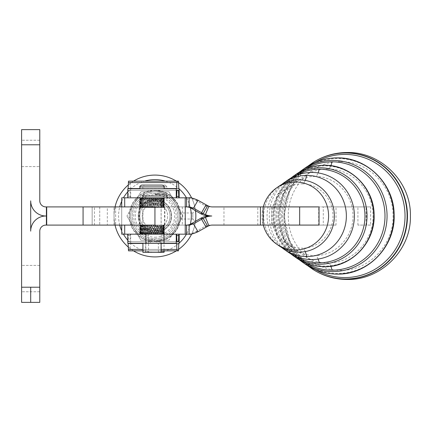 <?xml version="1.0" encoding="UTF-8"?>
<svg xmlns="http://www.w3.org/2000/svg" width="432" height="432" viewBox="0 0 432 432"><rect width="100%" height="100%" fill="white"/><g stroke="black" fill="none" stroke-linecap="round" stroke-linejoin="round"><path stroke-width="0.32" stroke-dasharray="2.16 1.62" d="M279.126 186.122A36.153 35.327 -90 0 0 263.704 215.989A36.153 35.327 -90 0 0 279.126 245.862M287.874 180.014A43.54 42.541 -90 0 0 269.298 215.989A43.54 42.541 -90 0 0 287.874 251.964M169.36 207.673A16.648 16.648 0 0 1 163.264 230.418A16.648 16.648 0 0 1 140.519 224.327A16.648 16.648 0 0 1 146.615 201.582A16.648 16.648 0 0 1 169.36 207.673A16.648 16.648 0 0 1 163.264 230.418A16.648 16.648 0 0 1 140.519 224.327A16.648 16.648 0 0 1 146.615 201.582A16.648 16.648 0 0 1 169.36 207.673M168.059 208.424A15.152 15.152 0 0 1 162.513 229.122A15.152 15.152 0 0 1 141.815 223.576A15.152 15.152 0 0 1 147.366 202.878A15.152 15.152 0 0 1 168.059 208.424A15.152 15.152 0 0 1 162.513 229.122A15.152 15.152 0 0 1 141.815 223.576A15.152 15.152 0 0 1 147.366 202.878A15.152 15.152 0 0 1 168.059 208.424A15.152 15.152 0 0 0 147.366 202.878A15.152 15.152 0 0 0 141.815 223.576A15.152 15.152 0 0 0 162.513 229.122A15.152 15.152 0 0 0 168.059 208.424A15.152 15.152 0 0 0 147.366 202.878A15.152 15.152 0 0 0 141.815 223.576A15.152 15.152 0 0 0 162.513 229.122A15.152 15.152 0 0 0 168.059 208.424A15.152 15.152 0 0 1 162.513 229.122A15.152 15.152 0 0 1 141.815 223.576M179.177 243.275L130.702 243.275L130.702 234.182L170.975 234.182A24.241 24.241 0 0 1 133.942 228.123L126.943 216L133.942 228.123A24.241 24.241 0 0 1 154.937 191.759A24.241 24.241 0 0 1 179.183 216A24.241 24.241 0 0 0 175.937 203.877L182.936 216L175.937 203.877A24.241 24.241 0 0 1 175.937 228.123L182.936 216L175.937 228.123A24.241 24.241 0 0 1 154.937 240.241A24.241 24.241 0 0 0 179.183 216A24.241 24.241 0 0 0 154.937 191.759A24.241 24.241 0 0 1 179.183 216A24.241 24.241 0 0 1 138.904 234.182A24.241 24.241 0 0 1 154.937 191.759A24.241 24.241 0 0 0 130.696 216A24.241 24.241 0 0 1 133.942 203.877L126.943 216L133.942 203.877A24.241 24.241 0 0 0 154.937 240.241A24.241 24.241 0 0 1 130.696 216A24.241 24.241 0 0 1 170.975 197.818L130.367 197.818L130.702 197.818L130.702 188.725L179.177 188.725M174.625 204.638A22.729 22.729 0 0 0 143.575 196.317A22.729 22.729 0 0 0 135.254 227.362A22.729 22.729 0 0 0 166.304 235.683A22.729 22.729 0 0 0 174.625 204.638A22.729 22.729 0 0 0 143.575 196.317A22.729 22.729 0 0 0 135.254 227.362A22.729 22.729 0 0 0 166.304 235.683A22.729 22.729 0 0 0 174.625 204.638M155.153 243.275L145.849 243.275L155.153 243.275M164.03 243.275L145.849 243.275L164.03 243.275L164.03 250.852M142.922 252.364L164.03 252.364M148.603 243.275L161.303 243.275L148.603 243.275M148.603 252.364L161.303 252.364L148.603 252.364M144.682 185.09L165.245 185.09L144.682 185.09M153.814 188.725L167.06 188.725L153.814 188.725M121.711 225.094L119.934 225.094L121.711 225.094L121.711 206.906L121.711 225.094L121.711 206.906L115.646 206.906L121.711 206.906L121.711 225.094L121.711 206.906M39.782 129.632L39.782 200.848A6.059 6.059 0 0 0 45.841 206.906L46.705 206.906L46.705 225.094L189.097 225.094M39.782 287.215L30.694 287.215L30.694 302.368L39.782 302.368L39.782 231.152A6.059 6.059 0 0 1 45.841 225.094L46.705 225.094L46.705 206.906L185.22 206.906M92.162 206.906L92.162 225.094L96.601 225.094L92.162 225.094L92.162 206.906M107.314 225.094L96.601 225.094L114.026 225.094L107.314 225.094L107.314 206.906M152.377 225.094L151.049 225.094L152.377 225.094L152.377 233.501L151.729 234.182L140.422 234.182L155.369 234.182L155.369 225.094L123.174 225.094L185.22 225.094M30.694 302.368L30.694 297.929L30.694 302.368L21.6 302.368L21.6 129.632M39.782 153.419L39.782 140.238L39.782 153.419M21.6 153.419L21.6 140.238L21.6 153.419M39.782 278.581L39.782 265.399L39.782 278.581M21.6 278.581L21.6 265.399L21.6 278.581M154.937 175.09A40.91 40.91 0 0 1 195.853 216A40.91 40.91 0 0 1 154.937 256.91A40.91 40.91 0 0 1 114.026 216A40.91 40.91 0 0 1 154.937 175.09A40.91 40.91 0 0 0 114.026 216A40.91 40.91 0 0 0 154.937 256.91M133.51 181.148A40.91 40.91 0 0 0 128.277 184.972M115.052 206.906A40.91 40.91 0 0 0 115.052 225.094M128.277 247.028A40.91 40.91 0 0 0 133.51 250.852M176.369 250.852A40.91 40.91 0 0 0 178.578 249.388M191.678 233.993A40.91 40.91 0 0 0 195.507 221.297L195.453 221.665L192.818 219.029L192.818 216L192.818 219.029L178.994 219.029L179.183 216L178.994 219.029M178.994 212.971L192.818 212.971L192.818 216L192.818 212.971L195.453 210.335L195.507 210.703A40.91 40.91 0 0 0 191.678 198.007M178.578 182.612A40.91 40.91 0 0 0 176.369 181.148M165.326 181.148A36.364 36.364 0 0 1 178.821 188.579M186.435 197.818A36.364 36.364 0 0 1 190.361 207.765M190.361 224.235A36.364 36.364 0 0 1 186.435 234.182M178.821 243.421A36.364 36.364 0 0 1 165.326 250.852M164.03 251.208A36.364 36.364 0 0 1 127.769 240.17M195.853 216C195.415 208.64 195.415 208.64 195.853 216C195.415 223.36 195.415 223.36 195.853 216L195.788 213.759M154.937 190.62A25.38 25.38 0 0 1 180.317 216A25.38 25.38 0 0 1 154.937 241.38A25.38 25.38 0 0 0 180.317 216A25.38 25.38 0 0 0 154.937 190.62A25.38 25.38 0 0 0 129.562 216A25.38 25.38 0 0 0 154.937 241.38A25.38 25.38 0 0 1 129.562 216A25.38 25.38 0 0 1 154.937 190.62M153.333 234.182L153.333 225.094L152.75 225.094L152.75 233.501L153.333 234.182L154.067 233.501L154.926 233.501L154.937 206.906L121.743 206.906L182.315 206.906L150.584 206.906L150.584 197.818L121.711 197.818M150.584 225.094L150.584 234.182L121.711 234.182M154.937 237.211A21.211 21.211 0 0 0 176.153 216A21.211 21.211 0 0 0 154.937 194.789A21.211 21.211 0 0 0 133.726 216A21.211 21.211 0 0 0 154.937 237.211M130.702 234.182L170.975 234.182A24.241 24.241 0 0 0 170.975 197.818L130.702 197.818M176.585 188.725L127.775 188.725L127.775 197.818L128.115 197.818L128.498 190.242L129.978 190.242L130.367 197.818M128.115 197.818L127.769 197.818M172.481 234.182L179.183 234.182L172.481 234.182M168.745 234.182L127.769 234.182L168.745 234.182M154.937 197.818L167.06 197.818L154.937 197.818M154.937 194.179L165.245 194.179M148.576 243.275L161.303 243.275L161.303 234.182L148.576 234.182L148.576 243.275L154.937 239.452L161.303 243.275L148.576 243.275L148.576 252.364M148.576 234.182L161.303 234.182L154.937 230.359L148.576 234.182M154.937 234.182L164.03 234.182L154.937 234.182M150.887 188.725L164.133 188.725L150.887 188.725M141.755 185.09L162.27 185.09M145.676 252.364L158.377 252.364L145.676 252.364M158.35 243.275L145.649 243.275L158.35 243.275M152.226 243.275L142.922 243.275L152.226 243.275M263.299 206.917A34.031 33.248 -90 0 0 262.094 215.989A34.031 33.248 -90 0 0 263.299 225.083M281.75 184.453A40.586 39.658 -90 0 0 267.057 215.989A40.586 39.658 -90 0 0 281.75 247.525M212.344 206.917L336.02 206.917L336.02 225.083L318.703 225.083L318.703 206.917M318.703 225.083L336.02 225.083M370.656 225.083L357.923 225.083L370.656 225.083L370.656 206.901L319.032 206.901L323.282 206.901L323.282 225.083M357.923 225.083L357.923 206.917L336.02 206.917M370.656 206.901L323.282 206.901M366.077 225.083L366.077 206.917L319.032 206.917M271.658 206.917L271.658 225.083L319.032 225.083M212.344 225.083L271.658 225.083M357.923 206.917L366.077 206.917M127.775 234.182L127.775 243.275L176.585 243.275M170.975 234.182L138.904 234.182A24.241 24.241 0 0 1 138.904 197.818A24.241 24.241 0 0 1 170.975 197.818A24.241 24.241 0 0 1 170.975 234.182L138.904 234.182A24.241 24.241 0 0 0 170.975 234.182M128.498 250.852L129.978 250.852L130.367 243.275L178.837 243.275M130.367 243.275L130.702 243.275M129.978 250.852L178.454 250.852M142.922 250.852L161.104 250.852M130.367 234.182L129.978 241.758L128.498 241.758L128.115 234.182M128.498 241.758L176.974 241.758M129.978 241.758L178.454 241.758M130.702 188.725L130.345 188.525L129.978 181.148L128.498 181.148M178.837 188.725L130.367 188.725M178.454 181.148L129.978 181.148M176.974 190.242L128.498 190.242M178.454 190.242L129.978 190.242M179.183 216C178.978 212.09 178.978 212.09 179.183 216C178.978 212.09 178.978 212.09 179.183 216A24.241 24.241 0 0 1 175.937 228.123L182.936 216L168.939 191.759L182.936 216L175.937 228.123L168.939 240.241L140.94 240.241L168.939 240.241L175.937 228.123A24.241 24.241 0 0 0 179.183 216M162.513 197.818A19.699 19.699 0 0 1 162.513 234.182M147.366 234.182A19.699 19.699 0 0 1 147.366 197.818M150.584 197.818L186.511 197.818A18.182 18.16 -90 0 1 195.593 200.254L205.011 205.697A9.094 9.083 90 0 0 209.552 206.917M186.511 197.818L189.097 197.818M189.097 206.906L150.584 206.906M150.584 234.182L186.511 234.182A18.182 18.16 90 0 0 195.593 231.746L205.011 226.303A9.094 9.083 -90 0 1 209.552 225.083M186.511 234.182L189.097 234.182M30.694 200.848L30.694 231.152A15.152 15.152 0 0 1 45.841 216A15.152 15.152 0 0 1 30.694 200.848M123.444 234.182A36.364 36.364 0 0 1 121.711 230.769M119.729 225.094A36.364 36.364 0 0 1 119.729 206.906M121.711 201.231A36.364 36.364 0 0 1 123.444 197.818M127.769 191.83A36.364 36.364 0 0 1 144.553 181.148M114.026 225.094L114.026 206.906L114.026 225.094M46.705 206.906L46.705 225.094M140.94 191.759L168.939 191.759L140.94 191.759L126.943 216L140.94 191.759L154.937 191.759L140.94 191.759L133.942 203.877L140.94 191.759M175.937 203.877L168.939 191.759L175.937 203.877A24.241 24.241 0 0 0 154.937 191.759L168.939 191.759L154.937 191.759A24.241 24.241 0 0 0 133.942 203.877A24.241 24.241 0 0 1 175.937 203.877M140.94 240.241L133.942 228.123A24.241 24.241 0 0 0 154.937 240.241L140.94 240.241L154.937 240.241A24.241 24.241 0 0 0 175.937 228.123A24.241 24.241 0 0 1 154.937 240.241L168.939 240.241L154.937 240.241A24.241 24.241 0 0 1 133.942 228.123L140.94 240.241M130.696 216A24.241 24.241 0 0 0 133.942 228.123A24.241 24.241 0 0 1 130.696 216M154.937 228.69A12.69 12.69 0 0 1 142.247 216A12.69 12.69 0 0 1 154.937 203.31A12.69 12.69 0 0 1 167.632 216A12.69 12.69 0 0 1 154.937 228.69A12.69 12.69 0 0 1 142.247 216A12.69 12.69 0 0 1 154.937 203.31A12.69 12.69 0 0 1 167.632 216A12.69 12.69 0 0 1 154.937 228.69M144.212 225.094L164.889 225.094L139.131 225.094L144.207 225.094L144.212 233.501L144.909 233.501L144.909 225.094L146.032 225.094L146.032 233.501L146.81 233.501L146.81 225.094L148.041 225.094L148.041 233.501L148.878 233.501L148.878 225.094L150.179 225.094L150.179 233.501L151.049 233.501L151.049 225.094M159.818 206.906L139.131 206.906L159.818 206.906M153.074 199.103L152.204 199.103L152.204 206.906L153.074 206.906L153.074 199.103L153.679 198.423L153.679 207.517L152.879 207.517L152.879 206.906M152.048 199.103L151.384 198.423L150.719 199.103L150.719 206.906L152.048 206.906L152.048 199.103L152.923 199.103L152.923 206.906L154.24 206.906L154.24 199.103L155.093 199.103L155.093 206.906L156.362 206.906L156.362 199.103L157.167 199.103L157.167 206.906L158.339 206.906L158.339 199.103L159.073 199.103L159.073 206.906L160.115 206.906L160.115 199.103L160.753 199.103L160.753 206.906L161.633 206.906L161.633 199.103L162.146 199.103L162.146 206.906L162.837 206.906L162.837 199.103L163.22 199.103L163.22 206.906L163.696 206.906L163.933 199.103L164.182 206.906L164.263 199.103L164.284 206.906L164.273 199.103L164.198 206.906L163.971 199.103L163.744 206.906L163.285 206.906L163.285 199.103L162.907 199.103L162.907 206.906L162.232 206.906L162.232 199.103L161.725 199.103L161.725 206.906L160.855 206.906L160.855 199.103L160.229 199.103L160.229 206.906L159.197 206.906L159.197 199.103L158.468 199.103L158.468 206.906L157.302 206.906L157.302 199.103L156.503 199.103L156.503 206.906L155.239 206.906L155.239 199.103L154.391 199.103L154.391 206.906L153.074 206.906M152.593 197.818L139.741 197.818L152.593 197.818M151.006 198.423L161.163 198.423L151.006 198.423M153.02 234.182L142.862 234.182L153.02 234.182M155.239 199.103L155.698 198.423L151.6 198.423L152.204 199.103M149.855 199.103L149.326 198.423L149.326 207.517L150.028 207.517L149.855 199.103L150.719 199.103M151.6 198.423L151.6 207.517L150.638 207.517L150.876 199.103L151.6 198.423L149.542 198.423L149.542 207.517L148.446 207.517L148.711 199.103L149.542 198.423L147.555 198.423L147.555 207.517L146.362 207.517L146.653 206.906L146.653 199.103L147.555 198.423L145.719 198.423L145.719 207.517L144.461 207.517L144.461 206.906L144.769 206.906L144.769 199.103L145.719 198.423L144.083 198.423L144.083 207.517L142.803 207.517L142.803 206.906L143.116 206.906L143.116 199.103L144.083 198.423L142.7 198.423L142.7 207.517L141.442 207.517L141.442 206.906L141.75 206.906L141.75 199.103L142.7 198.423L141.615 198.423L141.615 207.517L140.422 207.517L140.713 206.906L140.713 199.103L141.615 198.423L140.87 198.423L140.87 207.517L139.774 207.517L140.038 199.103L140.87 198.423L140.476 198.423L140.476 207.517L139.514 207.517L139.752 199.103L140.422 198.423L140.459 207.517L139.66 207.517L139.855 199.103L140.459 198.423L140.81 198.423L140.81 207.517L140.206 207.517L140.351 199.103L140.81 198.423L141.523 198.423L141.523 207.517L141.124 207.517L141.221 199.103L141.523 198.423L142.571 198.423L142.398 207.517L142.571 198.423L143.921 198.423L143.921 207.517L143.921 198.423L145.535 198.423L145.535 207.517L145.816 207.517L145.535 198.423L147.355 198.423L147.355 207.517L147.857 207.517L147.733 199.103L147.355 198.423L151.384 198.423L151.384 207.517L152.264 207.517L152.048 206.906M152.399 206.906L152.399 207.517L150.638 207.517L152.264 207.517M152.923 206.906L152.264 206.906M152.75 206.906L152.75 207.517L154.494 207.517L154.24 206.906M156.503 206.906L156.762 207.517L155.093 207.517L155.093 206.906L154.494 206.906M154.964 206.906L154.964 207.517L156.638 207.517L156.362 206.906M157.167 206.906L156.638 206.906M157.086 206.906L157.086 207.517L158.641 207.517L158.641 206.906L158.339 206.906M159.073 206.906L158.641 206.906M159.046 206.906L159.046 207.517L160.423 207.517L160.423 206.906L160.115 206.906M160.753 206.906L160.423 206.906M160.774 206.906L160.774 207.517L161.941 207.517L161.941 206.906L161.633 206.906M162.227 206.906L162.227 207.517L163.139 207.517L163.139 206.906L162.837 206.906M163.35 206.906L163.35 207.517L163.976 207.517L163.696 206.906M163.933 206.906L164.446 207.517L163.436 207.517L164.138 207.517M164.106 206.906L164.106 207.517L164.43 207.517L164.43 206.906M164.479 206.906L164.511 207.517L164.479 206.906M164.446 206.906L164.446 207.517M163.744 206.906L164.138 206.906M164.014 206.906L164.014 207.517L163.404 207.517L163.285 206.906M162.907 206.906L163.404 206.906M163.199 206.906L163.199 207.517L162.302 207.517L162.232 206.906M161.725 206.906L162.302 206.906M162.022 206.906L162.022 207.517L160.871 207.517L160.871 206.906L160.526 206.906L160.526 207.517L159.154 207.517L159.197 206.906M158.468 206.906L159.154 206.906M158.749 206.906L158.749 207.517L157.205 207.517L157.302 206.906M156.762 206.906L157.205 206.906M154.391 206.906L155.239 206.906M154.624 206.906L154.624 207.517L152.879 207.517M150.638 225.094L164.511 225.094L150.638 225.094M152.858 197.818L142.922 197.818L152.858 197.818M151.168 234.182L161.104 234.182L151.168 234.182M157.302 199.103L157.599 198.423L155.698 198.423L155.698 207.517L155.093 207.517M159.197 199.103L159.327 198.423L157.599 198.423L157.599 207.517L157.205 207.517M160.855 199.103L160.812 198.423L159.327 198.423L159.154 207.517L160.423 207.517M162.232 199.103L162.016 198.423L160.812 198.423L160.871 207.517M163.285 199.103L162.902 198.423L162.016 198.423L162.016 207.517L162.302 207.517M163.971 199.103L163.436 198.423L162.902 198.423L162.902 207.517L164.43 207.517M163.436 198.423L164.263 199.103L163.436 198.423L163.436 207.517M163.604 207.517L164.484 207.517L163.604 207.517L163.604 198.423M163.696 199.103L162.826 198.423L163.399 198.423L163.399 207.517L164.106 207.517M162.837 199.103L161.908 198.423L162.826 198.423L162.826 207.517L163.976 207.517M161.633 199.103L160.666 198.423L161.908 198.423L161.908 207.517L163.139 207.517M160.115 199.103L159.154 198.423L160.666 198.423L160.666 207.517L161.941 207.517M158.339 199.103L157.41 198.423L159.154 198.423L159.046 207.517M156.362 199.103L155.488 198.423L157.41 198.423L157.41 207.517L158.641 207.517M154.24 199.103L153.457 198.423L155.488 198.423L155.488 207.517L156.638 207.517M151.384 198.423L153.457 198.423L153.457 207.517L154.494 207.517M149.542 198.423L150.007 199.103L150.007 206.906L150.638 206.906M150.163 206.906L150.163 207.517L148.446 207.517M147.555 198.423L147.879 199.103L147.879 206.906L148.446 206.906M147.982 206.906L147.982 207.517L146.362 207.517M145.719 198.423L145.881 206.906L146.362 206.906M145.935 206.906L145.935 207.517L144.461 207.517M144.083 198.423L144.083 206.906L144.461 206.906M143.116 206.906L144.083 206.906L144.083 207.517L142.803 207.517M142.7 198.423L142.484 206.906L142.803 206.906M142.484 206.906L142.484 207.517L141.442 207.517M141.75 199.103L141.296 199.103L141.442 206.906M141.194 206.906L141.194 207.517L140.422 207.517M140.87 198.423L140.4 199.103L140.422 206.906M140.249 206.906L140.249 207.517L139.774 207.517M140.81 198.423L140.006 199.103L139.774 206.906M140.476 198.423L139.876 199.103L139.876 206.906L139.514 207.517L140.476 207.517M140.459 198.423L139.747 199.103L139.509 206.906L139.514 207.517L140.459 207.517M139.876 206.906L139.747 207.517L140.206 207.517M141.523 198.423L140.654 199.103L140.654 206.906L140.206 206.906M140.373 206.906L140.373 207.517L141.124 207.517M142.571 198.423L141.664 199.103L141.664 206.906L141.124 206.906M141.372 206.906L141.372 207.517L142.398 207.517M143.921 198.423L143.008 199.103L143.008 206.906L142.398 206.906M142.717 206.906L142.717 207.517L143.98 207.517M145.535 198.423L144.644 199.103L144.644 206.906L143.98 206.906M144.358 206.906L144.358 207.517L145.816 207.517M147.355 198.423L146.513 199.103L146.513 206.906L145.816 206.906M146.243 206.906L146.243 207.517L147.857 207.517M149.326 198.423L148.565 199.103L148.565 206.906L147.857 206.906M148.316 206.906L148.316 207.517L150.028 207.517M150.719 206.906L150.028 206.906M150.509 206.906L150.638 207.517M147.982 207.517L147.555 207.517M150.163 207.517L149.542 207.517M152.399 207.517L151.6 207.517M153.679 198.423L154.391 199.103M154.624 207.517L153.679 207.517M155.698 198.423L156.503 199.103M156.762 207.517L155.698 207.517M157.599 198.423L158.468 199.103M158.749 207.517L157.599 207.517M159.327 198.423L160.229 199.103M160.526 207.517L159.327 207.517M160.229 206.906L160.526 206.906M160.812 198.423L161.725 199.103M163.199 207.517L160.812 207.517M162.016 198.423L162.907 199.103M162.902 198.423L163.744 199.103M164.014 207.517L162.902 207.517M163.399 198.423L163.933 199.103M162.826 198.423L163.22 199.103M163.35 207.517L162.826 207.517M161.908 198.423L162.146 199.103M162.227 207.517L161.908 207.517M160.666 198.423L160.753 199.103M159.154 198.423L159.073 199.103M157.41 198.423L157.167 199.103M157.086 207.517L157.41 207.517M155.488 198.423L155.093 199.103M154.964 207.517L155.488 207.517M153.457 198.423L152.923 199.103M152.75 207.517L153.457 207.517M150.509 207.517L151.384 207.517M148.316 207.517L149.326 207.517M146.243 207.517L147.355 207.517M144.358 207.517L145.535 207.517M142.717 207.517L143.921 207.517M141.372 207.517L142.571 207.517M140.373 207.517L141.523 207.517M139.747 207.517L140.81 207.517M140.249 207.517L140.87 207.517M140.713 199.103L140.4 199.103M140.422 198.423L139.741 199.103L139.741 197.818M140.351 199.103L140.654 199.103M141.221 199.103L141.664 199.103M142.441 199.103L143.008 199.103M143.964 199.103L144.644 199.103M145.751 199.103L146.513 199.103M147.733 199.103L148.565 199.103M150.876 199.103L150.007 199.103M148.711 199.103L147.879 199.103M146.653 199.103L145.881 199.103M144.769 199.103L144.083 199.103M143.116 199.103L142.538 199.103M141.615 198.423L141.296 199.103M141.194 207.517L141.615 207.517M148.565 206.906L149.855 206.906M146.513 206.906L147.733 206.906M144.644 206.906L145.751 206.906M143.008 206.906L143.964 206.906M141.664 206.906L142.441 206.906M140.654 206.906L141.221 206.906M140.006 206.906L140.351 206.906M140.4 206.906L140.038 206.906M141.296 206.906L140.713 206.906M142.538 206.906L141.75 206.906M145.881 206.906L144.769 206.906M147.879 206.906L146.653 206.906M150.007 206.906L148.711 206.906M152.204 206.906L150.876 206.906M154.926 233.501L155.369 234.182L163.598 234.182L153.803 234.182L153.247 233.501L153.247 225.094L154.559 225.094L154.559 233.501L155.407 233.501L155.407 225.094L156.665 225.094L156.665 233.501L157.459 233.501L157.459 225.094L158.614 225.094L158.614 233.501L159.338 233.501L159.338 225.094L160.358 225.094L160.358 233.501L160.979 233.501L160.893 225.094L161.833 225.094L161.833 233.501L162.329 233.501L162.081 225.094L162.988 225.094L162.988 233.501L163.35 233.501L163.35 225.094L162.945 225.094L163.793 225.094L164.009 233.501L164.009 225.094L163.458 225.094L164.219 225.094L164.279 233.501L164.279 225.094L163.598 225.094L164.252 225.094L164.252 233.501L164.155 225.094L163.372 225.094L163.89 225.094L163.89 233.501L163.642 225.094L162.778 225.094L163.15 225.094L163.15 233.501L162.756 233.501L162.756 225.094L160.979 225.094M152.377 233.501L153.247 233.501M154.559 233.501L153.803 234.182L151.729 234.182L151.049 233.501M148.397 233.501L149.202 234.182L149.688 233.501L149.688 225.094L148.397 225.094L148.397 233.501L147.571 233.501L147.571 225.094L146.362 225.094L146.362 233.501L145.6 233.501L145.6 225.094L144.509 225.094L144.509 233.501L143.834 233.501L143.834 225.094L142.895 225.094L142.895 233.501L142.333 233.501L142.495 225.094L141.572 225.094L141.572 233.501L141.14 233.501L141.14 225.094L141.469 225.094L140.589 225.094L140.589 233.501L140.297 233.501L140.297 225.094L140.778 225.094L139.973 225.094L139.833 233.501L139.833 225.094L140.449 225.094L140.459 233.501L140.783 233.501L140.783 225.094L141.674 225.094L141.383 225.094L141.383 233.501L141.847 233.501L141.847 225.094L142.776 225.094L142.646 233.501L143.235 233.501L143.235 225.094M150.552 233.501L151.254 234.182L151.254 225.094L150.552 225.094L150.552 233.501L149.688 233.501M150.179 225.094L148.878 225.094M148.041 225.094L146.81 225.094M146.032 225.094L144.909 225.094M142.646 225.094L141.847 225.094M141.383 225.094L140.783 225.094L140.778 234.182L140.297 233.501M139.903 225.094L140.492 225.094L139.903 225.094L139.903 233.501L140.492 234.182L139.741 233.501L140.449 234.182L140.449 225.094L140.076 225.094L140.902 225.094L139.741 225.094L139.741 233.501L139.833 225.094M139.903 233.501L140.076 225.094M139.973 225.094L140.297 225.094M140.589 225.094L141.14 225.094M141.572 225.094L142.333 225.094M142.895 225.094L143.834 225.094L143.834 233.501M144.509 225.094L145.6 225.094M146.362 225.094L147.571 225.094M148.397 225.094L149.688 225.094M150.552 225.094L151.254 225.094M151.432 234.182L164.284 234.182L151.432 234.182M164.252 233.501L163.598 234.182L164.279 233.501M152.75 233.501L151.875 233.501L151.875 225.094M152.75 225.094L153.333 225.094M154.067 233.501L154.067 225.094M154.926 225.094L155.369 225.094M157.005 233.501L157.297 234.182L157.297 225.094L157.005 225.094L157.005 233.501L156.195 233.501L156.195 225.094M157.005 225.094L157.297 225.094M158.927 233.501L159.052 225.094L158.927 233.501L158.188 233.501L158.188 225.094M160.628 233.501L160.628 225.094L160.628 233.501L159.986 233.501L159.986 225.094M162.049 233.501L162.049 225.094L162.049 233.501L161.519 233.501L161.519 225.094M162.049 225.094L162.756 225.094M163.15 225.094L163.642 225.094M163.793 225.094L163.35 225.094M162.988 225.094L162.329 225.094M160.358 225.094L159.338 225.094M158.614 225.094L157.459 225.094M156.665 225.094L155.407 225.094M154.559 225.094L153.247 225.094M140.459 233.501L140.902 234.182L140.076 233.501M140.492 234.182L140.492 225.094M140.449 234.182L139.833 233.501M139.973 233.501L140.778 234.182M140.589 233.501L141.469 234.182L141.14 233.501M141.469 234.182L141.469 225.094M141.572 233.501L142.495 234.182L142.333 233.501M142.495 234.182L142.495 225.094M142.895 233.501L143.834 234.182M144.509 233.501L145.433 234.182L145.6 233.501M145.433 234.182L145.433 225.094M146.362 233.501L147.242 234.182L147.571 233.501M147.242 234.182L147.242 225.094M149.202 234.182L149.202 225.094M151.254 234.182L151.875 233.501M155.369 234.182L156.195 233.501M157.297 234.182L158.188 233.501M159.052 234.182L159.986 233.501M160.585 234.182L161.519 233.501M161.838 234.182L162.756 233.501M163.15 233.501L162.778 234.182L163.642 233.501M162.778 234.182L162.778 225.094M163.89 233.501L163.372 234.182L164.155 233.501M163.372 234.182L163.372 225.094M163.598 234.182L163.598 225.094M164.219 233.501L163.458 234.182L164.009 233.501M163.458 234.182L163.458 225.094M163.793 233.501L162.945 234.182L163.35 233.501M162.945 234.182L162.945 225.094M162.988 233.501L162.081 234.182L162.329 233.501M162.081 234.182L162.081 225.094M161.833 233.501L160.893 234.182L160.979 233.501M160.893 234.182L160.893 225.094M160.358 233.501L159.424 234.182L159.338 233.501M159.424 234.182L159.424 225.094M158.614 233.501L157.712 234.182L157.459 233.501M157.712 234.182L157.712 225.094M156.665 233.501L155.817 234.182L155.407 233.501M155.817 234.182L155.817 225.094M153.803 234.182L153.803 225.094M151.729 234.182L151.729 225.094M150.179 233.501L149.666 234.182L148.878 233.501M149.666 234.182L149.666 225.094M148.041 233.501L147.674 234.182L146.81 233.501M147.674 234.182L147.674 225.094M146.032 233.501L145.827 234.182L144.909 233.501M145.827 234.182L145.827 225.094M144.212 233.501L144.175 234.182L143.235 233.501M144.175 234.182L144.175 225.094M142.646 233.501L142.776 234.182L141.847 233.501M142.776 234.182L142.776 225.094M141.383 233.501L141.674 234.182L140.783 233.501M141.674 234.182L141.674 225.094M140.902 234.182L140.902 225.094M276.026 215.989A50.101 48.951 -90 0 0 324.977 266.09A50.101 48.951 -90 0 0 373.928 215.989A50.101 48.951 -90 0 0 324.977 165.893A50.101 48.951 -90 0 0 276.026 215.989M281.621 215.989A57.483 56.165 -90 0 0 337.786 273.478A57.483 56.165 -90 0 0 393.957 215.989A57.483 56.165 -90 0 0 337.786 158.506A57.483 56.165 -90 0 0 281.621 215.989M169.112 207.819A16.362 16.362 0 0 0 146.756 201.83A16.362 16.362 0 0 0 140.767 224.181A16.362 16.362 0 0 0 163.123 230.17A16.362 16.362 0 0 0 169.112 207.819M167.011 186.91L142.819 186.91L167.011 186.91M115.646 206.906L115.646 225.094L115.646 206.906M99.738 206.906L99.738 225.094L99.738 206.906M154.937 241.758A25.758 25.758 0 0 0 180.7 216A25.758 25.758 0 0 0 154.937 190.242A25.758 25.758 0 0 0 129.179 216A25.758 25.758 0 0 0 154.937 241.758M21.6 287.215L30.694 287.215M167.06 195.998L142.819 195.998M164.133 186.91L139.892 186.91M305.235 251.586A30.305 6.453 90 0 0 302.243 248.119C286.389 248.654 271.177 233.674 271.544 215.989C271.183 198.304 286.394 183.33 302.243 183.865A30.305 6.453 90 0 0 305.235 180.398M318.082 259.06A30.305 6.453 90 0 0 315.052 255.506C295.677 256.09 277.301 238.297 277.155 217.129C276.043 195.14 294.916 175.802 315.052 176.477A30.305 6.453 90 0 0 318.082 172.924M330.836 266.301A30.305 6.453 90 0 0 327.861 262.894C304.673 263.569 282.906 242.352 282.749 217.339C281.421 191.36 303.761 168.318 327.861 169.09A30.305 6.453 90 0 0 330.836 165.677M312.908 162.594A63.115 61.668 -90 0 0 284.121 215.989A63.115 61.668 -90 0 0 312.908 269.39M312.827 162.648A62.991 61.549 -90 0 0 284.013 215.989A62.991 61.549 -90 0 0 312.827 269.336M315.463 269.708A61.576 60.161 90 0 1 284.71 215.989A61.576 60.161 90 0 1 315.463 162.275M305.084 263.979A58.082 56.749 90 0 1 280.309 215.989A58.082 56.749 90 0 1 305.084 168.005M302.141 170.057A55.593 54.319 -90 0 0 278.424 215.989A55.593 54.319 -90 0 0 302.141 261.922M305.84 263.061A54.184 52.942 90 0 1 279.121 215.989A54.184 52.942 90 0 1 305.84 168.923M296.341 257.877A50.695 49.529 90 0 1 274.714 215.989A50.695 49.529 90 0 1 296.341 174.107M293.398 176.164A48.206 47.099 -90 0 0 272.83 215.989A48.206 47.099 -90 0 0 293.398 255.82M296.606 256.646A46.796 45.722 90 0 1 273.526 215.989A46.796 45.722 90 0 1 296.606 175.338M257.791 225.083L257.791 206.917M130.345 243.475L178.821 243.475M130.102 249.431L178.578 249.431M142.922 249.431L161.104 249.431M142.922 243.475L161.104 243.475M128.239 235.602L130.243 235.602M128.482 241.553L130 241.553M178.821 188.525L130.345 188.525M178.578 182.569L130.102 182.569M164.133 188.525L139.892 188.525M130.243 196.398L128.239 196.398M130 190.447L128.482 190.447M205.011 205.697L207.722 205.697M198.023 200.254L195.593 200.254M205.011 226.303L207.722 226.303M198.023 231.746L195.593 231.746M223.976 225.083L223.976 206.917M39.782 144.785L21.6 144.785M340.675 161.703C367.718 160.931 392.915 185.668 393.001 214.58C394.47 244.507 368.68 271.15 340.675 270.281C313.681 271.048 288.517 246.407 288.349 217.55C286.799 187.574 312.617 160.828 340.675 161.703M327.861 169.09C351.113 168.41 372.924 189.751 372.978 214.834C374.204 240.748 351.896 263.66 327.861 262.894M315.052 176.477C334.363 175.9 352.696 193.563 352.944 214.661C354.17 236.714 335.254 256.187 315.052 255.506M302.243 183.865C317.747 183.373 332.716 197.645 332.921 214.936C333.882 232.999 318.438 248.697 302.243 248.119M161.303 252.364L161.303 243.275M142.819 188.725L142.819 186.91C142.29 186.619 142.895 186.014 144.634 185.09M165.245 185.09L167.06 186.91L167.06 188.725M39.782 140.238L21.6 140.238L39.782 140.238M39.782 265.399L21.6 265.399L39.782 265.399M182.315 206.906L182.315 225.094M158.377 252.364L158.377 243.275L152.01 239.452L145.649 243.275L145.649 252.364M307.94 166.136L290.293 188.233L283.986 215.989L290.293 243.751L307.94 265.847M299.241 172.228L283.878 191.668L278.397 215.989L283.878 240.311L299.241 259.751M290.633 178.243L277.49 195.048L272.803 215.989L277.49 236.936L290.633 253.735M366.633 225.083L366.633 206.917M39.782 291.762L21.6 291.762L39.782 291.762M21.6 166.601L39.782 166.601L21.6 166.601M94.435 225.094L94.435 206.906M145.849 243.275L145.849 252.364M164.889 225.094L164.889 206.906M164.284 206.906L164.284 197.818M161.163 198.423L161.163 234.182M164.511 207.517L164.511 225.094M161.104 197.818L161.104 234.182M142.922 197.818L142.922 234.182M139.509 206.906L139.509 225.094M142.862 198.423L142.862 234.182M139.131 225.094L139.131 206.906M140.422 234.182L139.741 233.501L139.741 234.182M164.284 234.182L164.284 225.094"/><path stroke-width="0.65" d="M263.299 225.083A34.031 33.248 -90 0 0 276.61 244.107L279.126 245.862A36.153 35.327 -90 0 0 299.025 252.148A36.153 35.327 -90 0 0 334.352 215.989A36.153 35.327 -90 0 0 299.025 179.836A36.153 35.327 -90 0 0 279.126 186.122L276.61 187.877A34.031 33.248 -90 0 0 263.299 206.917M281.75 247.525A40.586 39.658 -90 0 0 284.375 249.523L287.874 251.964A43.54 42.541 -90 0 0 311.839 259.535A43.54 42.541 -90 0 0 354.38 215.989A43.54 42.541 -90 0 0 311.839 172.449A43.54 42.541 -90 0 0 287.874 180.014L284.375 182.461A40.586 39.658 -90 0 0 281.75 184.453M164.03 250.852L164.03 252.364L142.922 252.364L142.922 243.275M83.068 206.906L83.068 225.094L154.937 225.094L154.937 206.906L45.841 206.906A6.059 6.059 0 0 1 39.782 200.848L39.782 129.632L21.6 129.632L39.782 129.632M83.068 225.094L45.841 225.094A6.059 6.059 0 0 0 39.782 231.152L39.782 302.368L30.694 302.368L30.694 287.215L21.6 287.215L21.6 302.368L30.694 302.368M271.658 206.917L319.032 206.917L260.431 206.917L260.431 225.083L212.344 225.083A9.094 9.083 90 0 0 208.883 225.769L207.722 226.303A30.305 0.713 150 0 1 206.107 227.178L198.023 231.746C193.39 233.777 190.415 234.587 189.097 234.182L124.697 234.182L124.697 225.094M260.431 206.917L212.344 206.917A9.094 9.083 -90 0 1 208.883 206.231L207.722 205.697A30.305 0.713 -150 0 0 206.107 204.822L198.023 200.254C193.39 198.223 190.415 197.413 189.097 197.818L124.697 197.818L124.697 206.906M21.6 129.632L21.6 287.215M176.369 181.148A40.91 40.91 0 0 0 133.51 181.148M128.277 184.972A40.91 40.91 0 0 0 115.052 206.906M115.052 225.094A40.91 40.91 0 0 0 128.277 247.028M133.51 250.852A40.91 40.91 0 0 0 176.369 250.852M178.578 249.388A40.91 40.91 0 0 0 191.678 233.993M195.507 221.297A40.91 40.91 0 0 0 195.507 210.703L195.788 213.759M191.678 198.007A40.91 40.91 0 0 0 178.578 182.612M144.553 181.148A36.364 36.364 0 0 1 165.326 181.148M179.183 188.897A36.364 36.364 0 0 1 186.435 197.818M190.361 207.765A36.364 36.364 0 0 1 190.361 224.235M186.435 234.182A36.364 36.364 0 0 1 179.183 243.103M165.326 250.852A36.364 36.364 0 0 1 164.03 251.208M195.853 216C195.415 223.36 195.415 223.36 195.853 216M260.431 225.083L263.142 225.083L263.142 206.917M176.251 197.818L176.251 188.725L127.769 188.725L127.769 197.818M179.183 243.275L179.183 234.182L179.183 243.275L178.837 243.275L178.454 250.852L176.974 250.852L176.607 243.475L176.251 243.275L176.251 234.182M164.03 234.182L164.03 243.275L176.251 243.275M144.634 194.179A1.82 1.82 0 0 0 142.819 195.998L167.06 195.998A1.82 1.82 0 0 0 165.245 194.179L154.937 194.179M164.03 243.275L127.769 243.275L127.769 234.182M141.755 185.09L162.27 185.09M276.61 244.107A34.031 33.248 -90 0 0 310.878 246.078A34.031 33.248 -90 0 0 328.59 215.989A34.031 33.248 -90 0 0 310.878 185.906A34.031 33.248 -90 0 0 276.61 187.877M284.375 249.523A40.586 39.658 -90 0 0 306.715 256.576A40.586 39.658 -90 0 0 346.367 215.989A40.586 39.658 -90 0 0 306.715 175.403A40.586 39.658 -90 0 0 284.375 182.461M271.658 206.901L319.032 206.901M263.142 225.083L319.032 225.083L319.032 206.917M189.097 234.182L189.097 225.094L185.22 225.094L185.22 234.182M176.585 234.182L176.974 241.758L178.454 241.758L178.837 234.182M128.115 243.275L128.498 250.852L142.922 250.852M161.104 250.852L176.974 250.852M176.251 188.725L176.607 188.525L176.974 181.148L128.498 181.148L128.115 188.725M179.177 188.725L179.177 197.818L179.183 188.725L178.837 188.725L178.454 181.148L176.974 181.148M178.837 197.818L178.454 190.242L176.974 190.242L176.585 197.818M208.883 206.231L205.427 214.639A18.182 18.16 90 0 0 211.788 216L209.002 216A18.182 18.16 -90 0 1 200.475 213.57L191.052 208.127A9.094 9.083 90 0 0 186.511 206.906M207.722 205.697L203.18 213.57L205.427 214.639M200.475 213.57L203.18 213.57A30.305 0.713 -150 0 0 201.566 212.695L193.482 208.127L198.023 200.254M189.097 197.818L189.097 206.906L193.482 208.127L191.052 208.127M189.097 206.906L185.22 206.906L185.22 197.818M121.711 225.094L121.711 234.182L121.743 225.094M121.711 206.906L121.711 197.818L121.743 206.906M124.697 197.818L121.743 197.818M208.883 225.769L205.427 217.361A18.182 18.16 -90 0 1 211.788 216M209.002 216A18.182 18.16 90 0 0 200.475 218.43L191.052 223.873A9.094 9.083 -90 0 1 186.511 225.094M207.722 226.303L203.18 218.43L205.427 217.361M200.475 218.43L203.18 218.43A30.305 0.713 150 0 1 201.566 219.305L193.482 223.873L198.023 231.746M189.097 225.094L193.482 223.873L191.052 223.873M124.697 234.182L121.743 234.182M30.694 231.152L30.694 200.848A15.152 15.152 0 0 0 45.841 216A15.152 15.152 0 0 0 30.694 231.152M127.769 240.17A36.364 36.364 0 0 1 123.444 234.182M121.711 230.769A36.364 36.364 0 0 1 119.729 225.094M119.729 206.906A36.364 36.364 0 0 1 121.711 201.231M123.444 197.818A36.364 36.364 0 0 1 127.769 191.83M46.705 225.094L46.705 206.906M21.6 144.785L39.782 144.785M141.707 185.09C140.157 185.809 139.552 186.413 139.892 186.91L164.133 186.91L164.133 188.725M306.715 256.576A30.305 6.453 90 0 0 305.235 251.586M305.235 180.398A30.305 6.453 90 0 0 306.715 175.403M318.082 172.924A30.305 6.453 90 0 0 319.248 169.198A46.796 45.722 90 0 1 364.97 215.989A46.796 45.722 90 0 1 319.248 262.786A30.305 6.453 90 0 0 318.082 259.06M330.836 165.677A30.305 6.453 90 0 0 332.057 161.811A54.184 52.942 90 0 1 384.998 215.989A54.184 52.942 90 0 1 332.057 270.173A30.305 6.453 90 0 0 330.836 266.301M315.463 162.275A61.576 60.161 90 0 1 344.871 154.418A61.576 60.161 90 0 1 405.032 215.989A61.576 60.161 90 0 1 344.871 277.565A61.576 60.161 90 0 1 315.463 269.708M312.908 269.39A63.115 61.668 -90 0 0 312.995 269.438A63.115 61.668 -90 0 0 345.789 279.104A63.115 61.668 -90 0 0 407.457 215.989A63.115 61.668 -90 0 0 345.789 152.874A63.115 61.668 -90 0 0 312.995 162.54A63.115 61.668 -90 0 0 312.908 162.594M307.94 265.847L312.827 269.336A62.991 61.549 -90 0 0 345.562 278.986A62.991 61.549 -90 0 0 407.106 215.989A62.991 61.549 -90 0 0 345.562 152.998A62.991 61.549 -90 0 0 312.827 162.648L307.94 166.136M337.052 274.072A58.082 56.749 90 0 1 305.084 263.979C314.793 270.653 325.501 274.034 337.208 274.115C368.145 274.946 395.636 246.164 394.13 214.704C394.222 184.156 367.222 157.113 337.208 157.869C325.501 157.95 314.793 161.33 305.084 168.005A58.082 56.749 90 0 1 337.052 157.912A58.082 56.749 90 0 1 393.8 215.989A58.082 56.749 90 0 1 337.052 274.072M299.241 259.751L302.141 261.922A55.593 54.319 -90 0 0 332.743 271.582A55.593 54.319 -90 0 0 387.056 215.989A55.593 54.319 -90 0 0 332.743 160.396A55.593 54.319 -90 0 0 302.141 170.057L299.241 172.228M332.057 270.173A54.184 52.942 90 0 1 305.84 263.061M305.84 168.923A54.184 52.942 90 0 1 332.057 161.811M324.243 266.684A50.695 49.529 90 0 1 296.341 257.877C304.819 263.709 314.172 266.657 324.4 266.728C351.416 267.457 375.419 242.325 374.101 214.871C374.182 188.206 350.611 164.592 324.4 165.251C314.172 165.326 304.819 168.275 296.341 174.107A50.695 49.529 90 0 1 324.243 165.299A50.695 49.529 90 0 1 373.772 215.989A50.695 49.529 90 0 1 324.243 266.684M290.633 253.735L293.398 255.82A48.206 47.099 -90 0 0 319.928 264.2A48.206 47.099 -90 0 0 367.033 215.989A48.206 47.099 -90 0 0 319.928 167.783A48.206 47.099 -90 0 0 293.398 176.164L290.633 178.243M319.248 262.786A46.796 45.722 90 0 1 296.606 256.646M296.606 175.338A46.796 45.722 90 0 1 319.248 169.198M128.374 249.431L142.922 249.431M161.104 249.431L176.845 249.431M128.131 243.475L142.922 243.475M161.104 243.475L176.607 243.475M176.953 241.553L178.47 241.553M176.71 235.602L178.713 235.602M176.845 182.569L128.374 182.569M176.607 188.525L164.133 188.525M139.892 188.525L128.131 188.525M178.47 190.447L176.953 190.447M178.713 196.398L176.71 196.398M206.107 204.822L201.566 212.695M186.581 197.818L186.581 206.906M299.668 225.083L299.668 206.917M206.107 227.178L201.566 219.305M186.581 234.182L186.581 225.094M30.694 287.215L39.782 287.215M46.402 206.906L46.402 225.094M185.242 225.094L185.242 206.906M167.06 195.998L167.06 197.818M161.104 243.275L161.104 252.364M312.827 269.336L312.995 269.438C323.411 276.053 334.789 279.396 347.128 279.472C381.008 280.341 411.291 249.831 410.4 215.984C411.28 182.142 381.002 151.643 347.128 152.512C334.789 152.588 323.411 155.93 312.995 162.54L312.827 162.648M302.141 261.922L305.084 263.979M293.398 255.82L296.341 257.877M293.398 176.164L296.341 174.107M302.141 170.057L305.084 168.005M164.133 186.91C164.624 186.527 164.02 185.922 162.313 185.09M139.892 186.91L139.892 188.725M145.849 234.182L145.849 243.275M142.819 195.998L142.819 197.818"/></g></svg>
